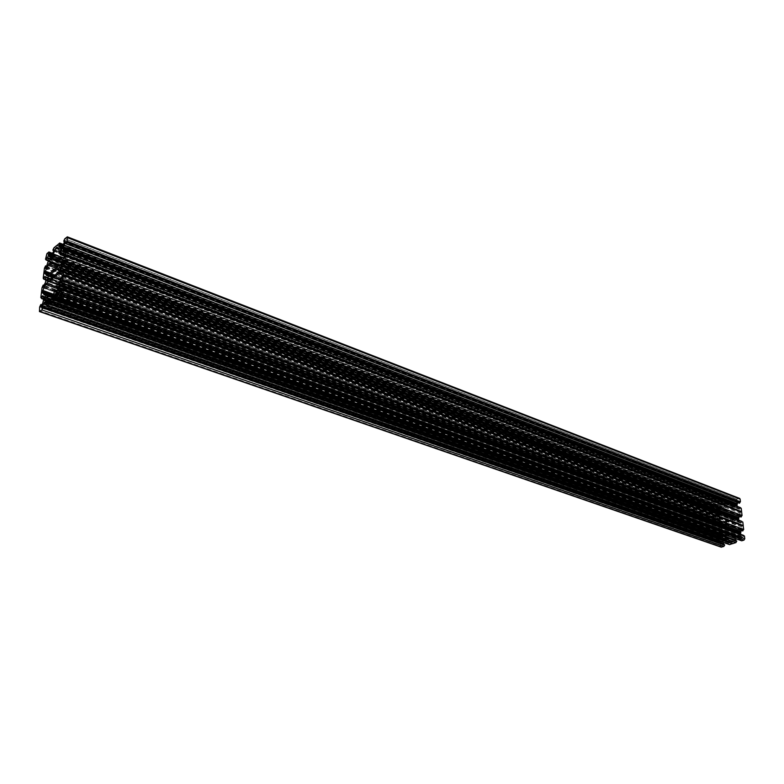 <?xml version="1.0" encoding="UTF-8"?>
<svg xmlns="http://www.w3.org/2000/svg" width="784" height="784" viewBox="0 0 784 784"><rect width="100%" height="100%" fill="white"/><g stroke="black" fill="none" stroke-linecap="round" stroke-linejoin="round"><path stroke-width="0.59" stroke-dasharray="3.92 2.94" d="M735.284 522.213L58.33 272.381L736.588 522.536C738.136 521.409 738.293 520.253 737.058 519.086L734.931 520.302L733.412 519.988L59.682 270.558M63.827 261.258L740.821 515.666L740.988 516.96M64.876 238.659L736.901 499.163L736.078 500.839L64.739 241.609M739.371 503.152L65.876 243.608M57.448 247.519L728.777 503.534L731.786 505.66L732.619 508.512L734.598 505.288L735.48 505.308C736.686 506.464 736.529 507.601 735 508.718L60.574 253.016M48.892 279.094L725.729 525.339L723.759 526.446C722.525 525.28 722.681 524.143 724.21 523.016L725.631 523.369L726.964 522.105L733.412 519.988M46.04 277.761L719.271 522.791L719.271 524.231L43.208 278.379M48.863 251.997L719.359 505.18L720.3 506.239L52.165 254.261M45.531 259.171L716.615 509.727L48.236 260.396M728.287 503.524L725.337 507.846L724.886 511.129L723.544 509.326L721.75 510.08L721.417 511.638L722.211 512.716L723.338 512.609L50.254 261.503M735.235 522.183L733.804 523.447L56.017 274.273M62.671 271.235L741.654 522.752L741.693 521.291M741.635 540.784L740.674 539.686L57.448 295.921M743.32 535.266L60.584 289.237M50.176 301.595L732.668 542.214L735.48 537.922L735.931 534.57L737.352 536.452L738.195 536.472C739.763 535.335 739.91 534.178 738.655 532.983L737.509 533.091L57.938 287.708M725.729 525.339L727.346 525.554L733.804 523.447M43.228 287.003L720.035 529.808L719.82 528.465L718.869 529.866L42.111 287.346M39.661 307.014L720.349 543.831L721.339 542.283L41.905 305.045M732.668 542.214L728.953 540L728.111 537.089L726.141 540.313L725.308 540.303C724.053 539.127 724.2 537.971 725.749 536.834L47.324 295.852M720.349 543.831L720.623 546.379L39.22 310.611M40.856 306.485L721.554 543.635L721.427 542.41M41.219 306.201L722.182 543.586L40.788 306.544M42.748 303.241L723.456 541.754L722.574 543.253L41.63 305.623M43.414 300.076L723.583 539.568L723.701 540.656L43.228 301.605M45.864 279.976L722.142 525.476L45.825 280.456M721.995 525.28L721.878 524.212L46.04 278.467M45.893 277.36L721.427 523.349L721.878 524.212M721.427 523.349L45.188 276.468M45.354 276.674L720.29 522.526M719.859 522.458L45.913 277.389M43.189 278.242L718.164 523.477M718.115 523.369L717.752 520.086L43.757 273.645M43.786 273.498L717.752 520.086M717.762 519.988L43.904 273.204M717.664 510.551L48.187 260.827L720.486 511.589L720.418 514.196L719.545 515.686L718.605 516.186L718.32 514.765L717.37 516.166L717.84 519.792M720.486 511.589L720.369 510.521L48.373 259.318M48.226 258.23L719.918 509.678L720.369 510.521M719.918 509.678L47.52 257.368M47.706 257.603L718.791 508.865M718.35 508.806L48.294 258.338M48.383 258.7L717.879 508.973M717.772 509.139L717.909 510.345M716.615 509.727L716.351 507.238L45.952 255.702M719.271 505.18L717.115 505.915L716.351 507.238M719.359 505.18L52.655 253.389L719.359 505.18M51.323 255.074L719.261 506.591L720.3 506.239M719.261 506.591L51.048 255.3M50.382 255.858L719.222 507.326L719.163 506.768M719.222 507.326L49.96 256.211M49.372 256.584L719.447 507.748M720.574 508.561L49.735 256.397M50.568 255.702L722.368 508.365L721.447 508.679M722.368 508.365L50.735 255.721L722.583 508.434L725.367 505.739L725.357 504.543L724.151 504.896L724.877 503.318L728.052 502.328L56.781 245.578L727.905 502.27M61.74 246.45L734.686 504.19L732.638 504.631L731.07 503.289L732.246 501.868L731.207 501.143L728.052 502.328M734.686 504.19L735.617 503.877L62.593 245.735M63.435 244.539L736.421 503.181L735.617 503.877M736.421 503.181L737.303 501.682L64.553 242.138M64.798 241.325L737.43 501.133L737.303 501.682M737.43 501.133L737.362 500.574L64.886 240.551M64.886 240.482L737.362 500.574M737.225 500.476L736.166 500.839M736.901 499.163L739.626 498.408M66.072 241.903L739.204 501.878L739.351 503.093M739.204 501.878L66.072 241.835M66.013 242.364L739.067 501.78M738.577 501.946L65.934 243.099M737.195 506.337L737.822 508.355L739.077 509.228L740.027 508.894L740.076 507.444M740.821 515.666L63.827 261.18M63.778 261.699L740.684 515.568M740.194 515.735L63.69 262.424M63.063 269.118L738.832 520.223L738.959 521.321L62.74 270.588M62.485 271.558L739.43 522.183L738.959 521.321M739.43 522.183L61.907 271.97M62.083 271.881L740.596 523.026M741.047 523.095L62.534 271.519M741.164 530.405L742.379 529.494L742.595 530.827M740.459 534.227L740.586 535.276L60.466 290.266M60.25 291.276L741.056 536.148L740.586 535.276M741.056 536.148L59.623 291.726M59.79 291.638L742.232 537.011M742.683 537.079L60.241 291.285M60.378 291.001L743.183 536.922M743.291 536.736L743.144 535.501M58.428 295.147L741.752 539.343L740.674 539.686M741.752 539.343L58.565 294.862M58.653 294.049L741.791 538.588L741.86 539.157M741.791 538.588L58.575 293.481M57.83 292.53L741.556 538.147M740.38 537.285L58.153 292.932M58.653 294.098L738.528 537.452L739.479 537.148M738.528 537.452L58.643 294.147L738.303 537.383L736.196 538.843M735.343 540.48L735.48 541.303L736.617 540.96M732.883 543.567L49.882 303.447M47.608 303.055L726.053 541.421L728.052 541.009L729.669 542.43L728.493 543.841L729.512 544.606M726.053 541.421L725.112 541.715L47.256 303.888M46.334 305.025L724.318 542.391L725.112 541.715M42.718 307.426L723.309 544.312M723.309 544.439L723.377 545.007L41.983 308.004M41.905 308.063L723.377 545.007M723.514 545.105L724.573 544.772M721.153 547.134L720.623 546.379M723.456 541.754L723.701 540.656M723.583 539.568L43.463 299.9M43.502 299.547L723.603 539.451M723.573 539.206L722.946 537.148L721.701 536.236L720.78 536.57L720.702 538.01L719.673 537.246L719.34 533.532L41.542 292.471M41.483 292.305L719.34 533.532M719.232 533.394L41.483 292.187M42.052 287.542L718.84 530.004L719.193 533.306M720.035 529.808L43.169 287.062M43.6 286.709L720.173 529.906M720.653 529.749L44.012 286.121M45.119 283.759L721.927 527.906L721.055 529.406M721.927 527.906L722.172 526.819L45.599 282.142M45.776 280.633L722.054 525.75L722.172 526.819M736.372 534.708L57.232 290.56L736.372 534.708M62.014 275.106L741.703 525.456L741.889 527.044L739.635 530.866L737.264 532.052L737.509 533.091M741.703 525.456L738.763 523.32L60.133 272.812M56.321 286.826L723.583 527.857L738.763 523.32M723.583 527.857L722.779 528.543L57.83 288.835M53.773 294.323L720.565 532.316L722.779 528.543M720.565 532.316L720.741 533.884L723.838 536.148L726.2 535.668L726.033 536.775M724.455 511.011L61.711 262.718L724.455 511.011M48.52 274.635L719.232 520.135L719.055 518.577L721.26 514.814L723.583 513.618L723.338 512.609M719.232 520.135L722.084 522.232L47.079 275.713M47.412 275.537L722.084 522.232M722.966 522.36L738.028 516.96L61.181 263.855M64.023 257.779L740.263 513.148L738.028 516.96M740.263 513.148L740.086 511.58L736.96 509.384L734.53 509.884L734.706 508.787M723.671 539.304L43.561 299.664M726.239 541.215L45.158 301.781M722.142 525.476L45.923 280.221M738.303 537.383L56.085 293.196M720.633 511.776L48.255 261.033M722.583 508.434L50.725 255.741M734.5 504.396L61.534 246.793M734.843 520.302L59.8 270.274L734.843 520.302M740.968 516.901L63.622 262.983M736.019 500.584L63.778 240.923M733.363 507.826L61.132 252.536M52.185 277.36L725.504 523.34M719.163 524.212L45.864 279.917L719.193 524.231M59.888 270.029L735.049 520.194M725.925 525.231L49.833 279.163L725.925 525.231M719.908 528.583L44.257 285.592M727.376 537.775L46.991 296.538M721.153 542.371L40.709 304.702M720.378 543.694L39.719 306.809M43.679 297.891L723.407 538.02M723.524 539.108L43.492 299.419M722.946 537.148L43.532 296.754M42.826 295.823L721.809 536.305M43.483 296.695L720.888 536.393M721.368 536.236L42.973 296.009M720.78 536.57L43.669 297.087M720.917 537.795L43.561 298.841M720.672 538L43.512 299.272L720.702 538.01M40.837 297.714L719.673 537.246M41.385 292.912L719.251 533.826M719.614 537.138L40.817 297.577M719.271 533.718L41.425 292.765M720.398 533.081L53.292 295.392M53.175 295.646L720.418 533.287M720.741 533.884L46.305 293.951M44.747 295.107L723.612 536.021M52.94 296.146L726.033 535.668M724.494 536.158L45.06 294.941M47.471 295.617L726.18 536.638M726.356 536.099L52.744 296.568M726.141 541.352L47.628 302.908M47.648 302.693L726.356 541.283L47.648 302.693M726.454 541.293L47.657 302.653L729.669 542.43M47.138 301.517L727.395 540.989M47.579 302.095L729.434 541.989M728.287 541.136L46.864 301.144M47.559 303.467L729.728 542.998M728.561 543.508L46.462 304.506M729.63 543.175L47.422 303.751M728.493 543.841L46.315 304.996M50.019 301.722L732.491 542.273M50.901 300.478L728.953 540M731.864 542.175L49.804 301.84M728.483 539.127L51.342 299.547M52.401 297.293L728.287 537.334M727.807 537.177L47.501 295.568M47.089 296.225L727.434 537.569M719.643 528.543L43.081 285.249M60.505 273.263L737.862 523.193M49.657 279.163L726.65 525.535L49.637 279.163M727.346 525.554L50.156 278.986M736.47 534.864L57.144 290.717M61.417 282.034L741.409 529.994M741.821 529.651L61.505 281.309M61.554 280.799L742.311 529.494M742.448 529.592L61.554 280.878M62.093 276.193L742.066 526.27M742.036 526.064L62.132 275.899M58.888 283.455L739.635 530.866M741.889 527.044L61.75 277.35M738.822 531.552L58.045 284.651M56.624 285.778L737.264 532.052M737.058 532.659L56.291 286.699M737.401 533.11L57.938 287.797L737.342 533.061M740.596 540.019L57.301 296.421M58.624 294.363L738.205 537.52M58.183 295.343L737.166 537.883M738.116 537.579L58.604 294.51M736.352 538.569L57.408 296.558M52.861 299.508L735.412 541.205M735.343 540.627L53.596 298.929M735.549 541.303L52.783 299.557M733.236 541.734L50.774 300.772M53.616 294.696L735.48 537.922M54.4 290.501L735.519 535.021M735.725 536.824L54.106 293.049M735.931 534.57L54.86 289.747M741.507 521.527L62.867 269.49M735.069 522.232L57.369 272.205M56.673 273.44L734.461 522.977M724.367 510.854L51.548 258.73M720.525 511.687L48.206 260.925M716.674 509.835L45.55 259.308M48.157 261.278L720.555 511.932M720.535 512.05L48.108 261.444M47.932 262.934L720.653 513.118M46.354 266.893L719.545 515.686M720.418 514.196L47.452 264.541M719.144 516.029L45.942 267.481M45.511 267.844L718.663 516.186M718.399 514.882L46.589 266.403M718.536 516.088L45.58 267.785M718.134 514.843L45.433 266.07M44.463 268.148L717.37 516.166M717.34 516.303L44.404 268.353M43.845 272.93L717.693 519.576M717.732 519.665L43.845 273.038M49.392 273.93L718.889 519.341M718.918 519.537L49.137 274.135M56.34 268.295L721.26 514.814M719.055 518.577L50.45 273.077M722.054 514.128L57.595 267.285M58.976 266.158L723.583 513.618M723.779 513.03L59.839 265.462M60.201 265.168L723.505 512.638M46.922 253.624L717.115 505.915M720.378 505.915L52.44 253.83M50.842 255.525L722.681 508.297M51.764 254.712L723.691 507.914M722.77 508.228L50.931 255.408M724.485 507.228L52.587 253.526M53.694 251.154L725.367 505.739M54.027 249.586L725.416 504.641M725.484 505.19L53.929 250.351M725.288 504.543L54.027 249.518M724.24 504.906L53.88 250.615M724.102 504.641L52.94 249.949M53.92 247.852L724.877 503.318M56.605 245.549L727.817 502.27M724.975 503.24L54.018 247.705M57.693 247.803L728.111 503.583M727.552 504.063L59.006 249.361M63.827 258.21L725.337 507.846M62.093 261.895L725.298 510.688M725.102 508.924L63.112 259.72M724.886 511.129L61.73 262.669M722.044 525.378L45.874 280.104M719.408 524.006L45.923 279.486M60.339 265.061L737.215 517.656M725.71 523.31L52.312 277.252M53.567 276.242L726.317 522.565M726.964 522.105L54.478 275.517M64.994 251.184L737.352 507.503M737.234 506.425L65.248 249.714M737.822 508.355L64.69 252.105M64.151 252.487L738.979 509.179M64.798 252.027L739.92 509.071M739.43 509.237L64.347 252.389M740.027 508.894L64.925 251.742M739.88 507.669L65.131 250.027M740.439 512.383L64.366 256.633M64.396 256.348L740.41 512.177M740.086 511.58L64.278 255.574M62.406 253.359L737.156 509.492M64.406 256.152L734.706 509.894M736.254 509.375L62.828 253.869M60.407 253.252L734.559 508.924M734.383 509.463L60.133 254.075M66.885 236.974L739.116 498.408M734.598 504.259L61.652 246.568M736.803 499.251L64.768 238.806M734.363 504.328L61.544 246.774L734.373 504.337M734.275 504.328L61.368 246.754M60.525 247.46L733.344 504.641M60.711 247.303L731.305 503.72M732.452 504.533L60.133 247.656M731.07 503.289L61.132 246.95M61.799 246.392L731.011 502.74M732.168 502.201L62.965 245.343M731.119 502.564L62.073 246.166M732.246 501.868L63.239 244.912M63.455 244.49L731.227 501.152M731.119 501.143L59.604 243.05M57.007 245.216L728.267 502.113M728.189 502.172L56.928 245.314M58.976 249.332L731.786 505.66M728.904 503.602L57.144 247.166M732.246 506.513L59.133 250.419M58.849 252.889L732.452 508.277M732.932 508.424L60.358 253.418M60.887 252.791L733.305 508.032M57.163 269.245L734.118 519.998L57.154 269.245M735.48 505.308L62.112 247.822M725.543 523.369L52.165 277.379M717.693 510.57L48.187 260.827M722.211 512.716L49.343 261.974M737.058 519.086L59.829 267.158M738.655 532.983L57.526 286.768M723.759 526.446L47.03 281.201M719.82 528.465L44.316 285.464M721.339 542.283L41.964 304.917M725.308 540.303L44.678 300.703M40.729 306.564L721.623 543.743M42.748 295.764L721.701 536.236M44.551 295.107L723.838 536.148M726.2 535.668L52.969 296.078M41.856 308.083L723.446 545.105M46.707 301.017L728.052 541.009M49.657 301.84L732.031 542.263M728.111 537.089L52.518 297.048M725.053 523.026L48.941 275.958M43.11 287.071L720.104 529.906M737.352 536.452L55.576 292.118M59.525 291.726L742.34 537.069M61.515 280.76L742.379 529.494M57.673 292.412L740.155 537.167M52.734 299.576L735.48 541.303M735.725 522.516L57.879 272.46M59.996 272.695L738.557 523.212M61.809 271.97L740.704 523.085M723.544 509.326L51.274 256.77M47.452 257.319L718.693 508.806M718.32 514.765L46.638 266.286M45.462 267.854L718.605 516.186M723.456 512.589L60.231 265.139M49.206 256.574L720.761 508.669M724.151 504.896L53.871 250.655M53.998 249.469L725.357 504.543M46.893 275.703L722.289 522.35M45.119 276.409L720.192 522.467M66.042 241.786L739.136 501.78M64.072 252.487L739.077 509.228M62.269 253.261L736.96 509.384M734.53 509.884L64.406 256.25M64.856 240.433L737.293 500.476M736.078 500.839L64.729 241.658M731.207 501.143L63.455 244.481M59.976 247.646L732.638 504.631M57.056 247.097L728.777 503.534M732.619 508.512L60.26 253.693M63.798 261.131L740.753 515.568"/><path stroke-width="1.18" d="M59.682 270.558L56.595 269.412L57.761 269.471L59.829 267.158C60.544 268.52 60.113 270.215 58.545 272.234L57.555 272.117M740.988 516.96L742.027 515.598L64.847 260.827L63.661 263.13L63.827 261.258L63.288 261.513L63.778 261.699M67.14 241.247L740.4 501.789L67.081 241.452L67.336 236.837L64.768 238.806L63.72 241.129L64.886 240.482M740.4 501.789L739.371 503.152M67.081 241.452L65.983 243.736L66.013 242.364M61.132 252.536L59.711 251.997L61.387 248.038L62.112 247.822L60.143 254.633L62.269 253.261L64.396 256.348L61.181 263.855L46.893 275.703M56.595 269.412L50.744 274.145L49.323 276.291L48.255 276.154L46.991 281.191L49.01 278.908L50.156 278.986L56.017 274.273L57.526 272.087M46.638 266.286L45.599 265.894L44.463 268.148L43.189 278.242L43.845 279.192L44.286 277.115L46.04 277.761M48.951 251.987L52.655 253.389L48.951 251.987L49.598 252.879L48.49 254.016L51.323 255.074M48.931 251.978L46.922 253.624L45.531 259.171L46.178 260.082L46.619 258.034L48.383 258.7M61.73 262.669L51.577 258.926L51.274 256.77L50.578 256.976L49.304 261.954L50.352 261.454L50.186 262.885L47.991 265.198L44.874 272.283L44.943 273.332L48.52 274.635M63.788 269.931L63.112 269.118L742.781 522.056L63.808 270.068L742.781 522.056M741.752 521.311L63.132 269.128L62.534 271.519L61.809 271.97L60.985 270.999L62.485 271.558M61.524 289.855L744.486 536.158L61.505 289.708L61.103 293.51L60.094 295.666L58.045 297.263L57.271 296.274L58.565 294.862L58.575 293.481L57.673 292.412L56.252 293.245L58.653 294.098M744.428 536.05L743.32 535.266M61.505 289.708L60.75 288.875L60.378 291.001L59.525 291.726M57.144 290.717L55.233 290.031L55.537 292.099L56.242 291.903C57.83 289.864 58.251 288.149 57.526 286.768L56.458 287.258L56.624 285.778L58.888 283.455L62.093 276.193L62.014 275.106L59.996 272.695L46.472 283.269L56.321 286.826M41.503 298.557L43.512 299.272L40.817 297.577L42.052 287.542L43.189 285.102L43.228 287.003M723.926 546.37L41.817 309.925L723.828 546.448L724.71 545.037L42.963 307.357M41.915 309.778L42.963 307.465L41.856 308.083L41.924 307.152L42.718 307.426M41.817 309.925L39.445 311.571L39.661 307.014L40.807 304.564L40.856 306.485M52.518 297.048L47.775 295.362L44.639 300.693C43.924 299.321 44.345 297.616 45.903 295.597L46.589 293.804L44.374 294.97L42.581 292.628L42.855 290.423L53.773 294.323M41.474 298.557L42.748 295.764L43.532 296.754L43.561 299.664L42.748 303.241L40.699 306.436M739.626 498.408L740.135 499.134L67.551 237.728M740.429 501.652L740.135 499.134M63.337 248.303L737.156 506.082L63.288 248.479L63.514 246.803L63.994 245.176L737.293 503.798L737.969 502.642M737.293 503.798L737.048 504.886L63.514 246.803M737.176 505.964L737.048 504.886M740.125 507.464L65.366 249.655L740.106 507.454L741.213 508.306L741.605 511.619L65.376 255.672L66.042 250.429L65.386 249.665L64.053 252.477L63.249 251.556L63.249 248.832L737.156 506.082M741.625 512.05L65.444 255.956L741.517 511.913M64.847 260.827L742.056 515.46L741.664 512.138M738.9 517.587L738.655 518.685L61.25 266.168L61.74 264.531L738.9 517.587L739.557 516.46M738.783 519.772L61.025 267.863L738.783 519.772L738.655 518.685M742.84 522.173L743.242 525.515L63.23 274.949L743.242 525.515M743.222 525.613L63.112 275.253L62.573 280.466L61.387 282.789L61.515 280.76L60.584 281.73L58.957 285.807L58.526 289.561L59.506 291.717M61.524 282.691L742.683 530.954L743.693 529.386L743.144 525.809M58.702 288.022L740.459 534.178L741.164 530.405M744.486 536.158L744.79 538.745L61.103 293.51M58.045 297.263L741.752 540.803L743.996 540.088L744.79 538.745M741.752 540.803L58.006 297.283M736.196 538.843L735.343 540.48M53.871 298.831L736.705 540.96L735.97 542.567L732.883 543.567L50.009 303.506M732.883 543.567L49.882 303.447L46.971 305.858L729.541 544.625L732.717 543.508M724.122 542.724L723.436 543.89L42.169 306.338L41.924 307.152M723.828 546.448L721.153 547.134L39.474 311.581M50 303.506L52.802 301.281L53.812 299.145L52.734 299.576L53.038 297.812L56.252 293.245M63.269 274.792L63.808 270.068M62.74 270.588L60.819 269.872L60.985 270.999M60.819 269.872L60.995 268.353L63.063 269.118M738.793 520.145L60.995 268.353M61.25 266.168L61.074 267.687M63.69 262.424L62.867 262.121L61.74 264.531M62.867 262.121L63.288 261.513M65.444 255.956L64.905 260.621M63.994 245.176L65.533 242.178M56.781 245.568L59.672 243.03L60.339 243.795L59.094 245.363L59.084 246.676L60.525 247.46L63.435 244.539L64.798 240.453M63.455 244.481L59.672 243.03L63.455 244.49M56.673 245.529L53.92 247.852L52.94 249.949L53.998 249.469L53.694 251.154L51.764 254.712L49.176 256.564L48.343 255.604L48.49 254.016M45.599 265.894L45.462 267.854L46.354 266.893L48.255 261.033L48.226 258.23L47.452 257.319L46.619 258.034M45.913 277.389L44.286 277.115M44.414 276.84L45.354 276.674M43.081 286.954L45.599 282.142L45.893 277.36L44.845 276.487M47.628 302.908L45.041 301.997L42.169 306.338M45.041 301.997L46.158 301.164L47.138 301.517M729.541 544.625L46.971 305.858L46.315 304.996L47.559 303.467L47.579 302.095L46.158 301.164M55.233 290.031L54.4 290.501L53.616 294.696L50.176 301.595L49.529 301.742L47.697 299.351L50.901 300.478M47.775 295.362L47.697 299.351M57.83 288.835L45.648 284.445L42.855 290.423M45.648 284.445L46.472 283.269M59.711 251.997L58.918 253.183L58.976 249.332L57.448 247.519M46.726 275.586L44.943 273.332M51.901 258.985L53.126 254.173L56.654 247.225M740.312 533.982L58.633 287.767M738.685 520.047L60.927 268.108M737.087 506.239L63.19 248.724M59.8 270.274L57.693 269.5L59.8 270.274M49.304 276.311L52.185 277.36M45.864 279.917L43.875 279.192L45.864 279.917M52.165 254.261L49.431 253.232M46.178 260.082L48.187 260.827L46.207 260.082M57.889 269.284L59.888 270.029M60.819 288.855L743.359 535.276L60.838 288.875M57.938 287.708L56.556 287.209M49.833 279.163L49.078 278.888L49.833 279.163M44.257 285.592L43.287 285.239M724.71 545.037L42.904 307.661M41.905 305.045L40.915 304.702M47.324 295.852L46.158 295.441M42.052 296.185L43.483 296.695M42.973 296.009L42.483 295.842M43.669 297.087L41.915 296.47M43.561 298.841L41.709 298.194M53.292 295.392L42.522 291.56M42.483 291.844L53.175 295.646M46.305 293.951L42.581 292.628M46.658 293.912L52.94 296.146M46.315 295.205L47.471 295.617M52.744 296.568L46.599 294.382M39.847 311.454L721.633 547.144M43.277 303.957L46.334 305.025M47.256 303.888L44.11 302.781M44.953 302.114L47.608 303.055M45.266 301.85L47.648 302.693L45.247 301.85M47.657 302.653L45.315 301.83M729.62 544.625L47.04 305.848M49.657 303.8L732.511 543.714M732.589 543.655L49.735 303.702M51.342 299.547L47.55 298.204M47.853 295.676L52.401 297.293M59.417 272.861L60.505 273.263M58.682 290.717L60.25 291.276M60.466 290.266L58.526 289.561M740.41 534.08L58.692 287.885M58.731 287.532L740.38 533.826M740.4 533.708L58.78 287.346M58.957 285.807L740.272 532.61M60.584 281.73L61.417 282.034M740.517 531.513L59.447 284.151M61.505 281.309L61.015 281.133M742.869 530.866L61.564 282.622M62.573 280.466L743.663 529.523M743.693 529.386L62.632 280.26M63.181 275.527L743.301 526.035M743.261 525.946L63.171 275.409M56.517 287.238L57.938 287.757L56.458 287.258M60.094 295.666L743.996 540.088M58.153 292.932L57.114 292.569M58.643 294.147L56.193 293.265L58.643 294.147M55.968 293.412L58.624 294.363M55.017 294.216L58.183 295.343M58.604 294.51L55.88 293.539M57.408 296.558L54.165 295.401M53.038 297.812L735.461 540.078M53.596 298.929L52.793 298.645M736.764 541.225L53.812 299.145M52.802 301.281L735.97 542.567M50.068 303.486L732.971 543.567M735.872 542.655L52.695 301.428M55.203 289.825L57.232 290.56L55.203 289.825M48.236 260.396L46.413 259.72M48.294 258.338L46.746 257.76M47.177 257.407L47.706 257.603M46.589 266.403L45.639 266.05M44.874 272.283L49.392 273.93M49.137 274.135L44.845 272.558M47.991 265.198L56.34 268.295M50.45 273.077L45.207 271.156M57.595 267.285L48.814 264.022M50.186 262.885L58.976 266.158M59.839 265.462L50.509 261.983M50.382 261.503L60.201 265.168M48.265 255.065L50.382 255.858M51.048 255.3L48.363 254.29M49.96 256.211L48.343 255.604M52.44 253.83L49.578 252.752M53.88 250.615L52.989 250.272M56.497 247.352L57.693 247.803M59.006 249.361L55.919 248.185M53.126 254.173L63.827 258.21M52.352 258.24L62.093 261.895M63.112 259.72L52.646 255.78M45.923 279.486L44.08 278.82M52.312 277.252L49.402 276.193M50.098 274.968L53.567 276.242M54.478 275.517L50.744 274.145M65.934 243.099L65.111 242.775M739.616 503.122L66.091 243.579M63.083 250.459L64.994 251.184M65.248 249.714L63.259 248.959M64.69 252.105L63.249 251.556M66.042 250.429L741.154 508.199M65.533 255.221L741.605 511.619M741.213 508.306L66.062 250.576M741.586 511.717L65.493 255.378M60.28 254.594L64.406 256.152M62.828 253.869L61.691 253.438M64.739 241.609L63.827 241.256M59.084 246.676L60.711 247.303M61.132 246.95L59.006 246.137M59.094 245.363L61.799 246.392M62.965 245.343L60.192 244.285M62.073 246.166L59.231 245.078M63.239 244.912L60.339 243.795M60.358 253.418L59.202 252.977M59.613 252.311L60.887 252.791M741.233 516.93L63.847 262.963M741.047 517.019L63.661 263.13M739.43 503.21L65.905 243.755M52.165 277.379L49.255 276.311M44.316 285.464L43.257 285.082M41.964 304.917L40.876 304.545M52.969 296.078L46.589 293.804M724.651 544.772L42.924 307.299M742.683 530.954L61.387 282.789M57.977 297.283L741.664 540.793M736.705 540.96L53.831 298.782M60.231 265.139L50.352 261.454M53.871 250.655L52.92 250.292M64.406 256.25L60.143 254.643M64.729 241.658L63.749 241.276M60.26 253.693L58.927 253.193M739.655 498.418L67.336 236.837"/></g></svg>

